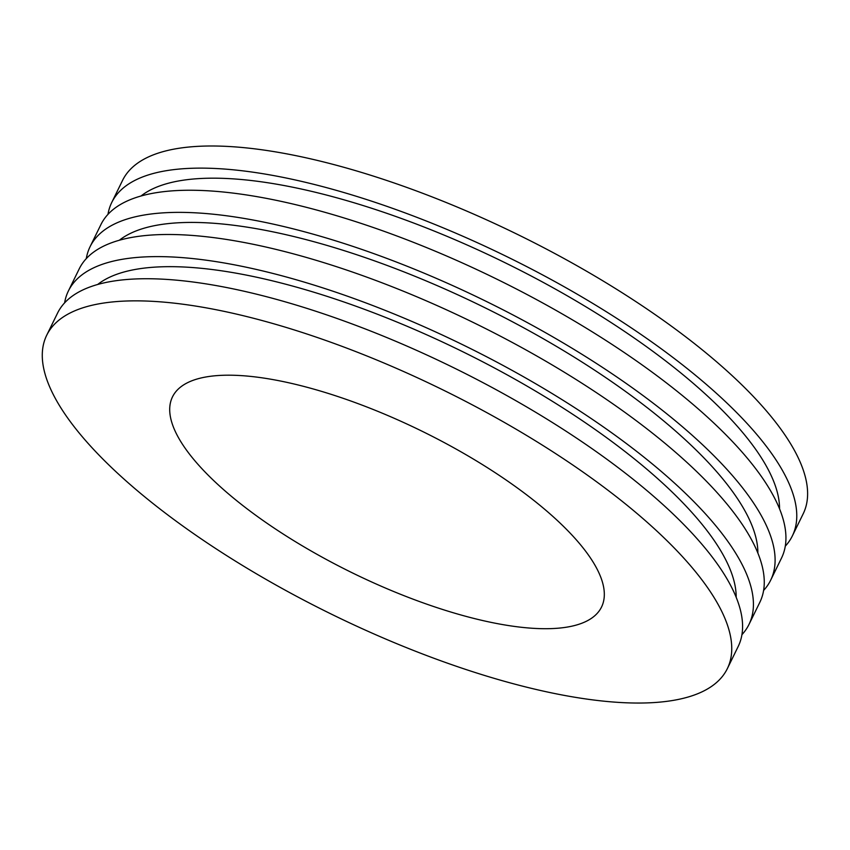<?xml version="1.0" encoding="UTF-8"?>
<svg xmlns="http://www.w3.org/2000/svg" width="850" height="850" viewBox="0 0 850 850"><rect width="100%" height="100%" fill="white"/><g stroke="black" fill="none" stroke-linecap="round" stroke-linejoin="round"><path stroke-width="1.27" d="M785.283 546.178A378.951 125.216 -153.9 0 0 792.349 535.925L803.186 513.804A378.951 125.216 -153.9 0 0 673.242 327.505A378.951 125.216 -153.9 0 0 322.745 161.734A378.951 125.216 -153.9 0 0 122.57 180.381L111.733 202.502A378.951 125.216 -153.9 0 0 107.971 214.37M792.349 535.925A378.951 125.216 -153.9 0 0 662.405 349.626A378.951 125.216 -153.9 0 0 311.908 183.866A378.951 125.216 -153.9 0 0 111.733 202.502M779.546 508.821A360.007 118.957 -153.9 0 0 318.92 193.131A360.007 118.957 -153.9 0 0 141.004 196.01M763.608 590.431A378.951 125.216 -153.9 0 0 770.674 580.178L781.511 558.057A378.951 125.216 -153.9 0 0 651.567 371.748A378.951 125.216 -153.9 0 0 301.07 205.987A378.951 125.216 -153.9 0 0 100.895 224.623L90.058 246.744A378.951 125.216 -153.9 0 0 86.296 258.613M770.674 580.178A378.951 125.216 -153.9 0 0 640.73 393.869A378.951 125.216 -153.9 0 0 290.233 228.108A378.951 125.216 -153.9 0 0 90.058 246.744M757.871 553.063A360.007 118.957 -153.9 0 0 297.234 237.373A360.007 118.957 -153.9 0 0 119.329 240.252M741.933 634.674A378.951 125.216 -153.9 0 0 748.999 624.421L759.836 602.299A378.951 125.216 -153.9 0 0 629.893 415.99A378.951 125.216 -153.9 0 0 279.395 250.229A378.951 125.216 -153.9 0 0 79.22 268.866L68.382 290.998A378.951 125.216 -153.9 0 0 64.611 302.866M748.999 624.421A378.951 125.216 -153.9 0 0 619.055 438.122A378.951 125.216 -153.9 0 0 268.558 272.351A378.951 125.216 -153.9 0 0 68.382 290.998M736.185 597.316A360.007 118.957 -153.9 0 0 275.559 281.616A360.007 118.957 -153.9 0 0 97.654 284.495M727.324 668.663L738.161 646.542A378.951 125.216 -153.9 0 0 608.218 460.243A378.951 125.216 -153.9 0 0 257.72 294.472A378.951 125.216 -153.9 0 0 57.545 313.119L46.708 335.24A378.951 125.216 -153.9 0 0 331.925 614.401A378.951 125.216 -153.9 0 0 727.324 668.663A378.951 125.216 -153.9 0 0 597.38 482.364A378.951 125.216 -153.9 0 0 246.883 316.593A378.951 125.216 -153.9 0 0 46.708 335.24M298.679 385.114A238.871 78.933 -153.9 0 0 172.497 396.865A238.871 78.933 -153.9 0 0 254.416 514.303A238.871 78.933 -153.9 0 0 475.352 618.789A238.871 78.933 -153.9 0 0 601.534 607.038A238.871 78.933 -153.9 0 0 519.616 489.6A238.871 78.933 -153.9 0 0 298.679 385.114"/></g></svg>
